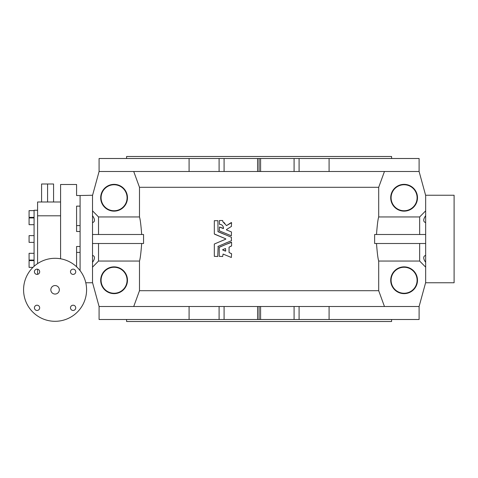 <?xml version="1.0" encoding="UTF-8"?>
<svg xmlns="http://www.w3.org/2000/svg" width="478" height="478" viewBox="0 0 478 478"><rect width="100%" height="100%" fill="white"/><g stroke="black" fill="none" stroke-linecap="round" stroke-linejoin="round"><path stroke-width="0.72" d="M189.085 171.494L99.197 171.494L99.197 171.088L92.517 195.478L92.517 282.522L99.197 306.912L99.197 306.506L224.086 306.506L224.086 319.501L257.588 319.501L257.588 306.506L418.985 306.506L418.985 306.912L425.665 282.522L425.665 195.478L418.985 171.088L418.985 171.494L189.085 171.494L189.085 158.499L419.098 158.499L419.098 171.494M189.085 158.499L99.083 158.499L99.083 171.494M391.596 158.499L391.596 156.497L126.586 156.497L126.586 158.499M391.596 319.501L391.596 321.503L126.586 321.503L126.586 319.501M60.581 258.783L60.581 184.496L76.582 184.496L76.582 195.526L80.083 195.526L80.083 206.132L76.582 206.132L76.582 231.501L80.083 231.501L80.083 270.638M80.083 206.132L80.083 231.501M73.11 269.144A2.623 2.623 0 0 0 70.84 273.081A2.623 2.623 0 0 0 75.387 273.081A2.623 2.623 0 0 0 73.11 269.144M37.051 274.396A2.623 2.623 0 0 0 39.674 271.773A2.623 2.623 0 0 0 37.051 269.144A2.623 2.623 0 0 0 34.422 271.773A2.623 2.623 0 0 0 37.051 274.396M73.11 310.461A2.623 2.623 0 0 0 75.739 307.832A2.623 2.623 0 0 0 73.11 305.209A2.623 2.623 0 0 0 70.487 307.832A2.623 2.623 0 0 0 73.11 310.461M37.051 305.209A2.623 2.623 0 0 0 34.775 309.147A2.623 2.623 0 0 0 39.321 309.147A2.623 2.623 0 0 0 37.051 305.209M55.084 258.299A31.5 31.5 0 0 0 27.802 305.556A31.5 31.5 0 0 0 82.359 305.556A31.5 31.5 0 0 0 55.084 258.299M37.583 263.611L37.583 201.997L60.581 201.997M37.583 269.198L37.583 274.342M76.582 266.778L76.582 246.499L80.083 246.499M34.081 266.324L34.081 210.248L37.583 210.248M29.08 260.056L34.081 260.056L29.08 260.056L29.08 253.304L34.081 253.304L29.08 253.304M32.958 267.375L29.08 267.375L29.08 260.624L34.081 260.624M29.08 235.624L34.081 235.624L29.08 235.624L29.08 242.376L34.081 242.376L29.08 242.376M29.08 217.944L34.081 217.944L29.08 217.944L29.08 224.696L34.081 224.696L29.08 224.696M34.081 217.376L29.08 217.376L29.08 210.625L34.081 210.625M80.083 225.592L76.582 225.592M80.083 252.408L76.582 252.408M41.58 201.997L41.58 184L53.578 184L53.578 201.997M47.579 184L47.579 201.997M55.084 285.551A4.248 4.248 0 0 0 51.403 291.927A4.248 4.248 0 0 0 58.764 291.927A4.248 4.248 0 0 0 55.084 285.551M80.083 195.526L92.583 195.245M218.171 246.212L217.729 256.513L214.311 256.333L214.311 244.037L225.771 239.167L225.771 238.833L214.311 233.963L214.311 220.693L217.908 220.693L218.022 231.728L224.69 234.489M214.311 244.037L225.771 239.167M225.622 238.773L220.143 236.502M219.432 236.21L214.568 234.196M231.328 237.237L231.477 240.697L224.696 243.511M425.599 243.499L374.627 243.499L374.627 234.501L425.599 234.501M384.455 171.494L378.695 187.298L378.695 216.952C377.931 219.294 377.202 225.144 376.509 234.501M378.695 187.298L139.486 187.298L133.726 171.494M141.673 234.501C140.98 225.144 140.251 219.294 139.486 216.952L139.486 187.298M92.583 234.501L143.555 234.501L143.555 243.499L92.583 243.499M376.509 243.499C377.202 252.856 377.931 258.706 378.695 261.048L378.695 290.702L139.486 290.702L139.486 261.048C140.251 258.7 140.98 252.85 141.673 243.499M226.584 229.488L226.476 229.894L231.477 231.967L231.34 235.803L219.348 230.838L219.486 226.996L223.531 228.412C223.298 225.801 221.929 224.427 219.426 224.296L219.42 220.513L222.658 220.513L222.933 221.888L223.961 222.545M223.477 227.576L223.244 226.775M222.019 225.138L221.702 224.917M220.979 224.552L220.603 224.427M223.997 222.575L224.899 223.411M222.838 221.726L226.5 225.61L231.591 222.694L231.37 226.441M226.219 244.318L231.591 242.358L231.591 245.865L229.07 247.15L229.07 252.515L231.591 253.8L231.34 257.475L223.089 254.057L222.658 256.513L219.235 256.333L219.235 247.329L225.156 244.754M92.583 262.255C95.098 258.562 95.098 256.274 92.583 255.383M92.583 267.088L98.528 261.048L139.486 261.048M98.528 243.499L98.528 261.048M92.583 222.617C95.098 221.732 95.098 219.438 92.583 215.745M139.486 216.952L98.528 216.952L98.528 234.501M98.528 216.952L92.583 210.912M224.086 306.506L257.588 306.506M257.588 158.499L257.588 171.494M224.086 171.494L224.086 158.499M419.098 306.506L419.098 319.501L257.588 319.501M189.085 306.506L189.085 319.501L99.083 319.501L99.083 306.506M378.695 261.048L419.654 261.048L419.654 243.499M425.599 262.255C423.084 258.562 423.084 256.274 425.599 255.383M419.654 261.048L425.599 267.088M417.491 280.251A13.396 13.396 0 0 1 397.403 291.849A13.396 13.396 0 0 1 397.403 268.654A13.396 13.396 0 0 1 417.491 280.251M378.695 290.702L384.455 306.506M417.491 197.749A13.396 13.396 0 0 0 397.403 186.151A13.396 13.396 0 0 0 397.403 209.346A13.396 13.396 0 0 0 417.491 197.749M425.599 210.912L419.654 216.952L378.695 216.952M419.654 234.501L419.654 216.952M133.726 306.506L139.486 290.702M100.691 280.251A13.396 13.396 0 0 0 120.779 291.849A13.396 13.396 0 0 0 120.779 268.654A13.396 13.396 0 0 0 100.691 280.251M100.691 197.749A13.396 13.396 0 0 1 120.779 186.151A13.396 13.396 0 0 1 120.779 209.346A13.396 13.396 0 0 1 100.691 197.749M189.085 319.501L224.086 319.501M425.599 282.755L454.1 282.755L454.1 195.245L425.599 195.245M425.599 222.617C423.084 221.732 423.084 219.438 425.599 215.745M219.091 306.506L219.091 319.501M260.594 319.501L260.594 306.506M294.089 306.506L294.089 319.501M299.091 306.506L299.091 319.501M329.091 306.506L329.091 319.501M219.091 171.494L219.091 158.499M329.091 171.494L329.091 158.499M299.091 171.494L299.091 158.499M294.089 171.494L294.089 158.499M260.594 171.494L260.594 158.499M259.088 171.494L259.088 158.499M259.088 319.501L259.088 306.506M231.477 240.697L217.908 246.439M217.908 231.561L231.477 237.303M231.507 226.357L226.447 229.577M226.476 229.894L231.477 231.967M231.34 235.803L219.348 230.838M219.486 226.996L223.28 228.568M226.5 225.61L231.31 222.545M229.07 252.515L231.477 253.633M231.477 246.033L229.07 247.15M219.348 247.162L231.34 242.197M231.34 257.475L223.089 254.057M225.741 250.986L222.706 250L222.706 249.665L225.491 248.512L225.741 250.986M225.491 251.153L222.706 250M222.706 249.665L225.491 248.512M101.085 197.749A13.002 13.002 0 0 1 120.581 186.492A13.002 13.002 0 0 1 120.581 209.006A13.002 13.002 0 0 1 101.085 197.749M101.085 280.251A13.002 13.002 0 0 0 120.581 291.508A13.002 13.002 0 0 0 120.581 268.995A13.002 13.002 0 0 0 101.085 280.251M417.097 197.749A13.002 13.002 0 0 0 397.594 186.492A13.002 13.002 0 0 0 397.594 209.006A13.002 13.002 0 0 0 417.097 197.749M417.097 280.251A13.002 13.002 0 0 1 397.594 291.508A13.002 13.002 0 0 1 397.594 268.995A13.002 13.002 0 0 1 417.097 280.251M37.583 215.799L60.581 215.799M92.583 282.755L85.783 282.755"/></g></svg>

